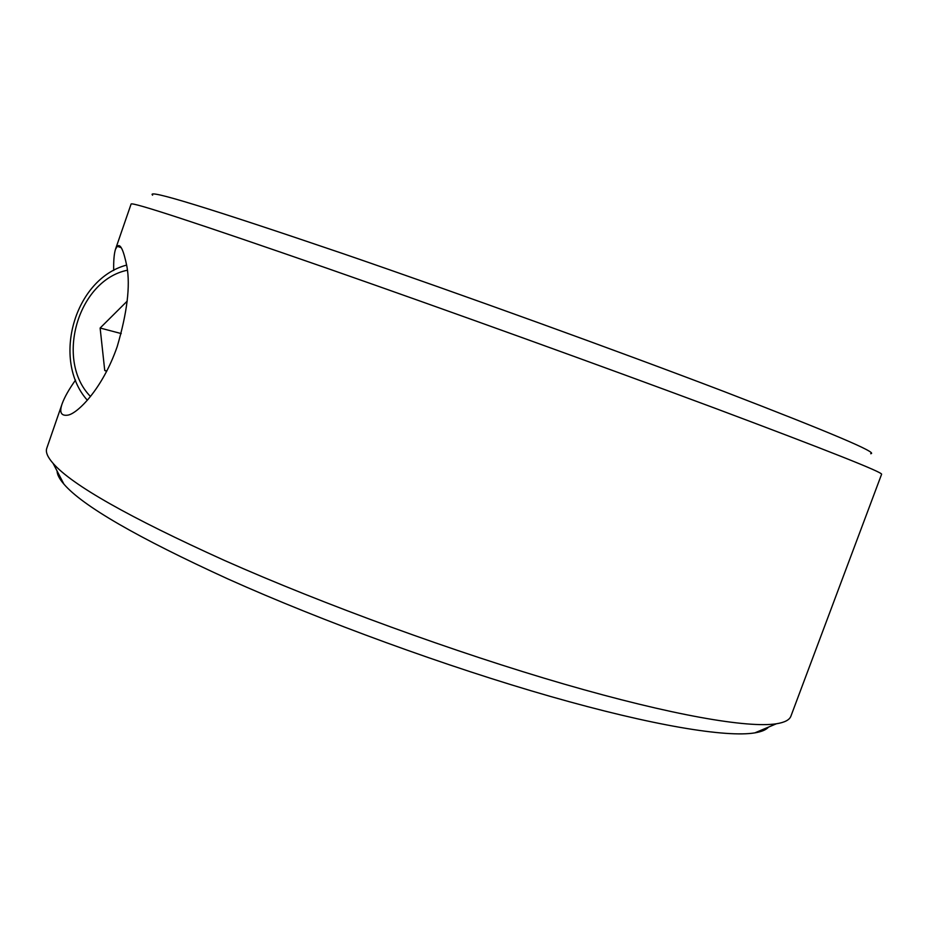 <?xml version="1.0" encoding="UTF-8"?>
<svg xmlns="http://www.w3.org/2000/svg" width="928" height="928" viewBox="0 0 928 928"><rect width="100%" height="100%" fill="white"/><g stroke="black" fill="none" stroke-linecap="round" stroke-linejoin="round"><path stroke-width="1.39" d="M113.692 270.466C113.506 260.803 114.098 253.738 115.478 249.296L131.092 204.067C131.196 201.515 196.666 222.964 327.526 268.436C446.484 309.987 604.743 367.105 715.848 408.552C827.44 450.393 882.69 472.294 881.6 474.266L790.911 716.149C789.577 719.908 784.728 722.448 776.376 723.782C748.003 728.225 672.197 715.395 564.108 684.087C456.158 652.767 323.907 604.592 224.472 560.442C129.073 517.302 71.943 484.95 53.105 463.385C47.525 457.04 45.414 451.994 46.783 448.247L62.188 403.645C64.589 397.068 69.043 389.215 75.528 380.086M152.61 195.182C145.58 188.546 209.032 208.034 342.977 253.634C460.949 294.176 617.665 350.912 723.921 391.488C830.154 432.39 879.083 453.131 870.696 453.711M57.084 471.006C57.153 474.568 59.438 478.952 63.928 484.138C82.592 505.888 137.298 537.509 228.033 579.002C322.526 621.412 447.632 667.012 550.408 696.429C653.3 725.835 726.508 737.609 754.824 732.876C761.598 731.74 766.157 729.814 768.488 727.111M115.478 249.296L117.264 246.303C120.35 243.298 123.575 250.05 126.927 266.58C130.407 285.952 127.171 312.632 117.195 346.631C102.405 389.296 77.21 413.807 67.814 415.141C61.016 416.127 59.137 412.287 62.188 403.645M106.685 371.293L104.736 370.504L106.848 370.98M104.736 370.504L100.131 328.025L121.232 333.581M100.131 328.025L127.24 301.078M90.503 396.511C54.764 360.18 77.975 280.221 127.368 270.234M754.824 732.876L776.376 723.782M117.264 246.303L121.069 247.625M63.928 484.138L53.105 463.385M126.707 265.072C74.611 278.609 51.318 359.983 87.348 400.246"/></g></svg>
